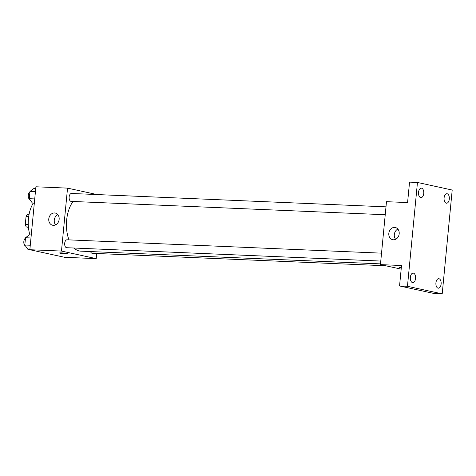 <?xml version="1.0" encoding="UTF-8"?>
<svg xmlns="http://www.w3.org/2000/svg" width="476" height="476" viewBox="0 0 476 476"><rect width="100%" height="100%" fill="white"/><g stroke="black" fill="none" stroke-linecap="round" stroke-linejoin="round"><path stroke-width="0.71" d="M28.257 224.553L25.293 224.422L26.073 216.354A7.533 4.183 92.4 0 1 27.537 214.367L29.054 214.432M28.447 227.415L26.323 226.951A7.533 4.183 92.4 0 1 25.293 224.422M28.411 227.04L26.323 226.951M28.709 216.461L26.073 216.354M29.917 234.888A25.371 14.078 -87.6 0 1 33.302 203.121M96.717 253.482L96.217 258.641L64.587 257.296L29.845 249.721L35.902 186.782L67.538 188.127L97.021 194.559M74.048 248.032A27.781 15.416 92.4 0 0 79.224 250.953A27.781 15.416 92.4 0 0 80.7 251.144L380.502 263.877M73.042 201.479A27.781 15.416 92.4 0 0 68.984 239.88M96.217 258.641L61.475 251.066L67.538 188.127M385.994 206.84L71.489 193.476A3.963 2.201 92.4 0 0 69.133 197.153A3.963 2.201 92.4 0 0 70.942 201.372A3.963 2.201 92.4 0 0 71.156 201.396L385.233 214.741M90.547 251.56A3.963 2.201 92.4 0 0 92.052 253.268A3.963 2.201 92.4 0 0 92.267 253.297L385.685 265.763M380.77 261.062L66.694 247.716A3.963 2.201 -87.6 0 1 64.665 243.664A3.963 2.201 -87.6 0 1 67.033 239.797L381.532 253.155M61.475 251.066L29.845 249.721M53.366 225.338A6.236 5.165 102.3 0 1 52.634 225.243A6.236 5.165 102.3 0 1 48.915 218.05A6.236 5.165 102.3 0 1 55.293 213.058A6.236 5.165 102.3 0 1 59.089 219.811A6.236 5.165 102.3 0 1 53.366 225.338M66.819 253.506A3.963 0.315 5.5 0 1 67.473 253.744A3.963 0.315 5.5 0 1 63.498 253.678A3.963 0.315 5.5 0 1 59.577 252.982A3.963 0.315 5.5 0 1 62.41 252.952A3.963 0.315 5.5 0 1 66.819 253.506M55.591 224.862A6.236 5.165 102.3 0 1 57.822 214.634M401.167 269.136L380.431 264.614L386.488 201.681L407.581 202.574L409.55 182.124L417.458 182.457L452.2 190.037L442.204 293.876L434.29 293.543L399.548 285.963L401.518 265.513L380.431 264.614M442.204 293.876L407.456 286.302L399.548 285.963M407.456 286.302L417.458 182.457M393.408 239.785A6.236 5.165 102.3 0 1 392.676 239.69A6.236 5.165 102.3 0 1 388.957 232.496A6.236 5.165 102.3 0 1 395.336 227.504A6.236 5.165 102.3 0 1 399.132 234.257A6.236 5.165 102.3 0 1 393.408 239.785M401.292 267.851A3.963 0.315 5.5 0 1 399.62 267.429A3.963 0.315 5.5 0 1 401.345 267.334M395.633 239.309A6.236 5.165 102.3 0 1 397.865 229.081M423.741 193.464A4.76 2.642 -87.6 0 1 420.933 197.653A4.76 2.642 -87.6 0 1 418.529 192.328A4.76 2.642 -87.6 0 1 421.337 188.145A4.76 2.642 -87.6 0 1 423.741 193.464M415.56 278.43A4.76 2.642 -87.6 0 1 412.752 282.613A4.76 2.642 -87.6 0 1 410.348 277.294A4.76 2.642 -87.6 0 1 413.156 273.105A4.76 2.642 -87.6 0 1 415.56 278.43M441.127 284.005A4.76 2.642 -87.6 0 1 438.325 288.188A4.76 2.642 -87.6 0 1 435.921 282.869A4.76 2.642 -87.6 0 1 438.723 278.686A4.76 2.642 -87.6 0 1 441.127 284.005M449.308 199.045A4.76 2.642 -87.6 0 1 446.506 203.228A4.76 2.642 -87.6 0 1 444.096 197.909A4.76 2.642 -87.6 0 1 446.904 193.72A4.76 2.642 -87.6 0 1 449.308 199.045M29.869 249.483L27.941 249.4L24.817 245.009L25.514 237.744L29.339 234.864L31.267 234.948M30.274 245.241L24.817 245.009M30.976 237.976L25.514 237.744M25.466 238.232A3.963 2.201 92.4 0 0 23.8 242.219A3.963 2.201 92.4 0 0 25.454 245.902M34.326 203.163L32.398 203.079L29.274 198.688L29.976 191.423L33.802 188.544L35.724 188.627M34.736 198.92L29.274 198.688M35.438 191.655L29.976 191.423M29.928 191.911A3.963 2.201 92.4 0 0 28.262 195.898A3.963 2.201 92.4 0 0 29.911 199.587M54.056 254.999L53.431 254.862"/></g></svg>
